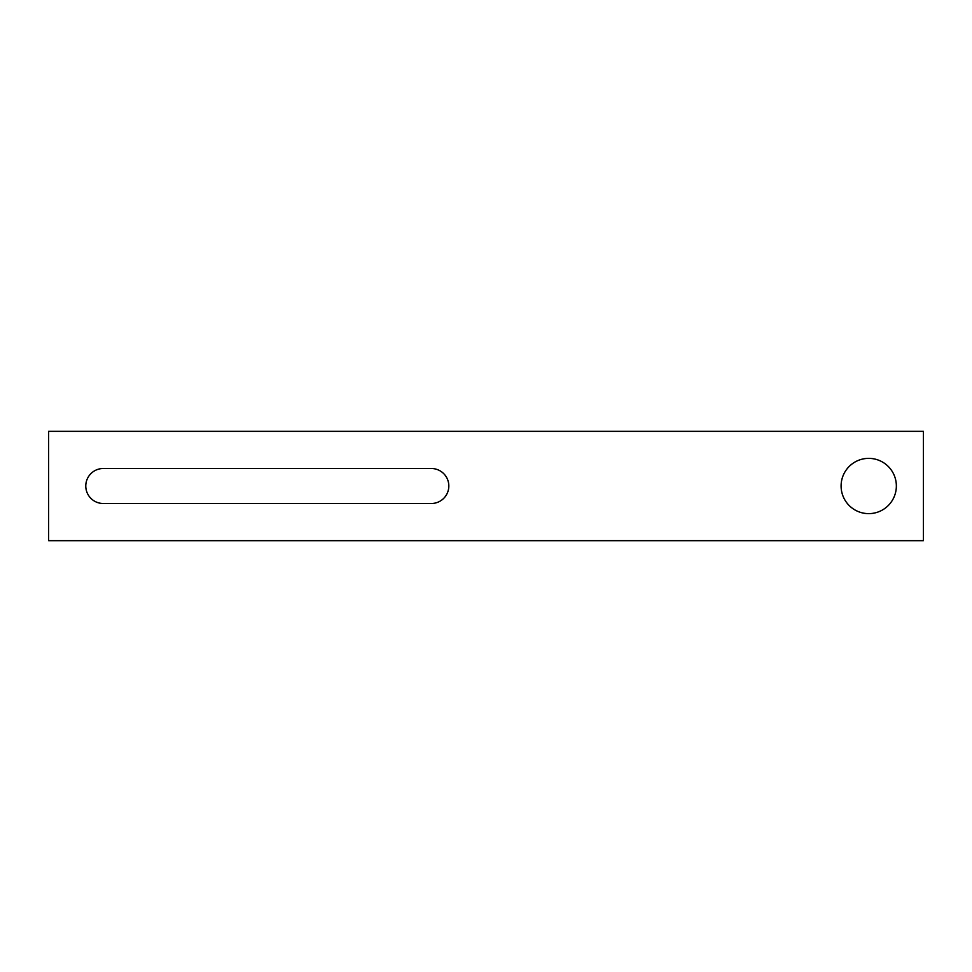 <?xml version="1.0" encoding="UTF-8"?>
<svg xmlns="http://www.w3.org/2000/svg" width="972" height="972" viewBox="0 0 972 972"><rect width="100%" height="100%" fill="white"/><g stroke="black" fill="none" stroke-linecap="round" stroke-linejoin="round"><path stroke-width="1.46" d="M841.096 486A27.629 27.629 0 0 1 868.725 458.371A27.629 27.629 0 0 1 896.354 486A27.629 27.629 0 0 1 868.725 513.629A27.629 27.629 0 0 1 841.096 486M431.325 503.496L103.275 503.496A17.496 17.496 0 0 1 85.779 486A17.496 17.496 0 0 1 103.275 468.504L431.325 468.504A17.496 17.496 0 0 1 448.821 486A17.496 17.496 0 0 1 431.325 503.496M923.4 540.675L923.4 431.325L48.6 431.325L48.6 540.675L923.4 540.675"/></g></svg>
